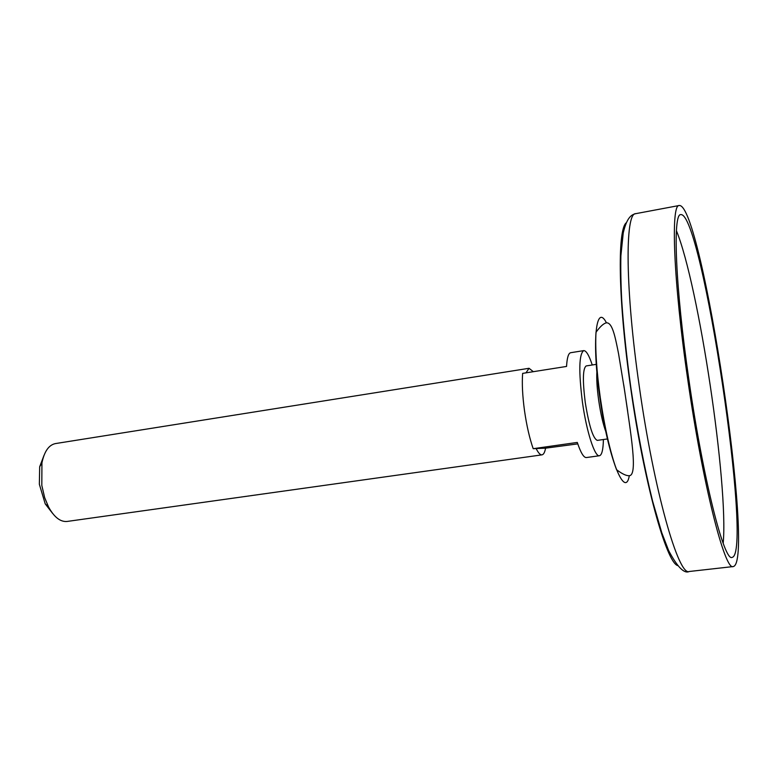 <?xml version="1.0" encoding="UTF-8"?>
<svg xmlns="http://www.w3.org/2000/svg" width="777" height="777" viewBox="0 0 777 777"><rect width="100%" height="100%" fill="white"/><g stroke="black" fill="none" stroke-linecap="round" stroke-linejoin="round"><path stroke-width="1.17" d="M596.901 371.212C596.425 378.574 597.018 388.296 598.688 400.369C600.67 413.83 603.117 424.446 606.021 432.197M536.159 448.562C538.315 452.952 540.268 455.05 541.987 454.856C543.599 454.564 544.803 452.331 545.58 448.164L533.187 448.688C529.545 438.218 526.651 425.582 524.514 410.761C522.503 395.949 521.882 383.488 522.639 373.378L566.55 366.433C567.055 357.77 568.424 353.205 570.658 352.719L583.721 350.621C579.011 353.982 578.574 371.134 582.42 402.068C586.48 431.497 594.813 457.206 599.446 455.749C601.854 455.118 603.175 449.708 603.408 439.52M599.446 455.749L586.344 457.556C583.741 457.721 580.72 452.68 577.292 442.434L533.187 448.688M577.767 443.881L545.58 448.164M525.961 372.853L529.04 368.288L533.323 371.688M596.357 364.335L586.169 365.938C582.828 368.376 582.517 380.526 585.246 402.389C589.044 425.932 593.065 438.597 597.309 440.384L607.517 438.937M592.259 364.976C589.053 355.312 586.208 350.524 583.721 350.621M529.04 368.288L55.439 443.58C48.815 444.959 44.308 451.418 41.929 462.937L41.812 485.431L44.668 497.639L48.504 506.886C54.157 517.21 60.344 522.066 67.084 521.454L541.987 454.856M43.959 455.487L39.676 466.812L39.355 484.256L45.212 503.846L52.622 513.422M723.183 543.327C728.612 484.654 698.776 285.178 676.408 230.672M688.908 379.885C703.107 479.312 724.213 561.975 732.07 557.4C753.35 554.244 702.068 211.402 680.788 214.617C672.591 213.228 675.3 286.898 688.908 379.885M687.762 379.535C702.758 484.537 724.999 571.435 733.235 566.559C755.613 562.742 701.748 202.612 679.224 205.507C670.609 204.001 673.406 281.381 687.762 379.535M606.458 322.834C595.969 302.418 591.627 341.307 599.922 397.97C608.148 457.818 625.096 499.805 629.321 475.66M627.699 411.402L623.717 384.77M600.3 397.785C604.778 428.146 610.198 452.117 616.549 469.687C609.867 451.845 604.341 427.913 599.97 397.873C596.231 371.037 594.9 349.174 595.998 332.284C595.124 348.824 596.561 370.658 600.3 397.785M639.345 386.878C653.981 490.841 678.574 576.583 689.248 571.493C684.246 574.018 677.379 567.055 668.657 550.602L661.781 532.75L652.602 501.146C644.356 467.715 637.14 430.157 630.963 388.461C626.592 357.041 623.523 327.894 621.765 301.02C620.881 284.1 620.59 269.017 620.891 255.769L623.251 232.867C626.893 217.453 631.39 214.685 635.722 213.665C624.863 212.626 625.213 289.695 639.345 386.878M626.311 222.746C617.171 229.516 618.181 301.709 630.778 388.539C643.88 481.701 666.171 562.004 677.593 565.569M45.212 503.846L48.504 506.886M39.676 466.812L41.929 462.937M679.224 205.507L635.722 213.665M733.235 566.559L689.248 571.493M616.549 469.687C621.988 473.815 626.155 475.825 629.04 475.709C638.306 476.107 630.72 433.527 624.669 390.957L618.589 353.914C615.433 337.539 614.005 333.246 613.111 330.749C611.13 325.058 608.818 322.436 606.177 322.873C603.379 323.611 599.99 326.748 595.998 332.284"/></g></svg>
